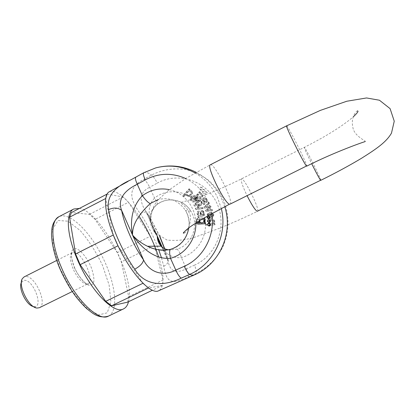 <?xml version="1.0" encoding="UTF-8"?>
<svg xmlns="http://www.w3.org/2000/svg" width="415" height="415" viewBox="0 0 415 415"><rect width="100%" height="100%" fill="white"/><g stroke="black" fill="none" stroke-linecap="round" stroke-linejoin="round"><path stroke-width="0.31" stroke-dasharray="2.08 1.56" d="M79.41 208.413C101.021 211.697 135.612 277.822 128.515 301.731M127.649 302.146L128.676 296.595L121.351 261.881L117.315 252.652L95.045 219.369L89.484 214.353L71.453 212.532M117.315 252.652L150.272 236.244L154.416 245.535L121.351 261.881M89.484 214.353L123.219 197.001L128.463 202.261L95.045 219.369M128.463 202.261L150.272 236.244M128.676 296.595L163.054 280.011L162.483 285.396L152.326 290.277M154.416 245.535L155.303 249.083M155.319 249.135L163.054 280.011M162.483 285.396L148.471 288.015M142.957 283.289L117.979 245.773M113.269 235.015L105.664 198.531M107.07 194.085L123.219 197.001M39.42 307.712C48.057 304.242 34.86 274.974 25.429 276.556L24.07 276.94M21.388 282.496L24.137 280.353C33.319 278.906 44.26 308.283 33.802 306.586L33.366 306.514M198.214 224.095L196.544 222.917L196.487 219.312L198.048 218.415L197.955 219.556L197.208 220.069L197.234 222.175M198.183 222.922L199.734 222.938L199.024 222.108C198.619 218.798 200.217 217.491 203.817 218.197M204.688 222.611L205.425 222.632M197.135 199.465L195.569 201.301L192.596 197.255L191.652 198.806L191.813 199.942L192.944 200.974L194.153 200.881L194.734 201.913L192.861 202.058L190.9 200.217L190.63 198.406C192.436 194.822 194.599 194.428 197.109 197.218L197.135 199.465L196.746 199.371L196.72 197.125C194.204 194.324 192.041 194.723 190.226 198.313L190.501 200.123L192.467 201.975L194.734 201.913M208.802 226.051L207.874 225.252C207.614 224.152 208.024 223.498 209.108 223.28M208.704 222.393L207.796 221.584C207.552 220.479 207.977 219.831 209.067 219.634M208.346 218.757L207.464 217.942C207.235 216.827 207.666 216.184 208.766 216.002M202.639 207.562L203.111 208.584L196.305 209.601L195.807 208.517L199.786 205.005L194.677 206.058L194.179 204.969L199.2 200.123L199.703 201.202L195.647 204.886L200.922 203.848L201.42 204.927L197.431 208.413L202.639 207.562L197.441 208.434M199.314 217.154L198.505 217.699L198.225 216.511L198.951 216.075L197.701 214.612C197.063 211.816 197.888 210.732 200.17 211.365L202.188 215.146L203.241 214.643L203.469 214.057L203.226 212.615L202.852 212.034L201.757 211.702L201.633 210.566L203.324 211.111L204.05 212.221L204.388 214.903L203.734 215.805L198.93 217.102L203.355 215.748L204.014 214.84L203.672 212.153L202.945 211.043L201.633 210.566M189.634 190.241L191.704 190.807L192.373 191.735L192.57 192.939C191.004 196.741 188.991 197.54 186.543 195.335L186.314 194.116L184.151 196.544L183.337 195.771L189.463 188.892L190.21 189.598L189.634 190.241L189.235 190.127L189.805 189.484L190.21 189.598M109.399 191.72L109.617 191.616C117.035 189.894 126.798 198.033 138.9 216.033M158.644 257.004C164.413 275.482 164.475 286.749 158.821 290.801M154.883 231.612L145.566 210.82L147.278 213.393L145.566 210.82C139.585 201.695 138.724 192.617 149.649 187.269C147.704 183.399 145.784 180.727 143.901 179.259C126.368 188.337 130.367 200.134 140.228 213.569C144.316 211.624 146.661 211.557 147.273 213.362M161.502 257.871L163.743 266.238C166.363 280.991 169.922 285.883 187.974 277.013C188.602 275.638 188.088 272.888 186.434 268.78C176.033 273.926 169.953 271.457 168.189 261.362L164.475 248.621M187.974 277.013L196.108 273.381C207.391 267.789 216.148 259.302 222.362 247.926C229.573 232.571 229.791 214.399 223.016 199.029C219.084 191.637 214.047 185.215 207.894 179.773C201.244 175.031 194.023 171.66 186.231 169.647C174.103 167.727 162.545 169.522 151.553 175.042L143.901 179.259M195.107 172.977C204.958 178.694 212.418 186.864 217.486 197.483L221.33 208.579M169.133 249.685L170.83 249.28C186.496 245.426 194.5 224.188 185.427 210.384C178.626 200.611 169.579 197.001 158.286 199.542M155.77 233.604L157.238 235.979C150.666 227.98 145.079 215.131 156.673 204.662L157.093 204.621C167.696 196.259 184.177 199.433 190.936 211.318C199.781 224.743 191.995 245.39 176.733 249.135L170.005 249.975M197.052 208.361L201.042 204.844L200.544 203.765L195.257 204.803L199.319 201.114L198.816 200.03L193.784 204.886L194.282 205.98L199.413 204.948L195.418 208.444L195.916 209.528L203.111 208.584M195.916 209.528L196.305 209.601M202.733 208.512L202.261 207.484M197.042 208.34L197.431 208.413M201.042 204.844L201.42 204.927M200.544 203.765L200.922 203.848M196.15 204.616L196.539 204.694M195.257 204.803L195.647 204.886M199.319 201.114L199.703 201.202M198.816 200.03L199.2 200.123M193.784 204.886L194.179 204.969M194.282 205.98L194.677 206.058M199.402 204.927L199.786 205.005M199.413 204.948L199.797 205.031M198.52 205.69L198.904 205.767L198.52 205.69M195.418 208.444L195.807 208.517M195.211 199.693L192.965 196.632L194.402 196.264L195.828 197.39L195.984 198.277L195.211 199.693L195.605 199.786L196.373 198.37L196.217 197.488L194.791 196.362L193.359 196.731L195.605 199.786M192.965 196.632L193.359 196.731M194.339 201.825L193.758 200.793L192.544 200.886L191.414 199.848L191.253 198.712L192.197 197.156L195.569 201.301M192.197 197.156L192.596 197.255M195.18 201.213L196.746 199.371M193.758 200.793L194.153 200.881M200.959 215.312L198.79 215.198L198.152 214.384L198.017 212.786C198.666 211.946 199.299 212.039 199.916 213.066L200.959 215.312L201.337 215.369L200.295 213.128C199.682 212.107 199.05 212.013 198.401 212.854L198.536 214.446L199.174 215.261L201.337 215.369M198.017 212.786L198.401 212.854M201.254 210.493L201.379 211.634L202.479 211.966L202.852 212.547L203.096 213.995L202.489 214.877L201.809 215.089L199.786 211.297C197.499 210.659 196.674 211.749 197.312 214.55L198.567 216.018L197.836 216.454L198.116 217.642L198.505 217.699M197.836 216.454L198.225 216.511M198.116 217.642L198.93 217.102M201.379 211.634L201.757 211.702M202.862 214.581L203.241 214.643M202.489 214.877L202.868 214.939M201.809 215.089L202.188 215.146M200.953 213.154L201.337 213.222M198.567 216.018L198.951 216.075M199.283 220.905C199.33 219.639 200.367 219.016 202.39 219.037M201.218 222.819L204.004 222.17L204.403 220.157L202.629 219.073M202.344 219.063C200.741 219.156 199.859 219.685 199.703 220.65M204.268 222.642L204.642 222.689M203.692 218.269C200.435 217.284 198.681 218.337 198.422 221.434M199.35 222.897L199.734 222.938M196.969 222.341L196.819 220.017L197.208 220.069M196.819 220.017L197.955 219.556M197.566 219.504L197.665 218.363L198.048 218.415M197.665 218.363L196.098 219.26L196.15 222.86M188.555 195.522L186.812 194.635C186.439 193.11 187.232 191.875 189.193 190.931L191.004 191.792L191.128 192.664C190.729 194.111 189.873 195.06 188.555 195.522L188.96 195.621C190.272 195.164 191.133 194.215 191.528 192.768L191.403 191.901L189.598 191.04C187.637 191.984 186.843 193.214 187.222 194.734L188.96 195.621M189.805 189.484L189.064 188.778L182.922 195.673L183.741 196.445L185.904 194.013L186.133 195.232C188.586 197.441 190.604 196.643 192.176 192.835L191.974 191.626L191.305 190.698L189.655 190.257M189.064 188.778L189.463 188.892M182.922 195.673L183.337 195.771M183.741 196.445L184.151 196.544M185.904 194.013L186.314 194.116M185.93 194.033L186.34 194.137M200.103 192.384L199.382 191.709L194.588 197.462L194.78 199.325L197.141 201.161L198.702 200.497L197.841 199.895L197.032 200.165L195.605 198.993L195.465 198.552L196.508 196.549L196.741 197.727C198.349 201.104 203.511 197.41 202.193 194.448L201.151 193.245L199.594 192.949L200.103 192.384L200.461 192.487L199.957 193.053L199.594 192.949M211.64 212.439L209.393 212.553L210.519 217.284L208.844 217.081L208.143 216.319L208.06 214.783L208.849 213.901L208.454 212.833L207.235 214.192L207.443 216.946L208.517 218.114C212.008 218.881 213.621 217.522 213.346 214.047L211.64 212.439L213.684 214.104C213.953 217.574 212.35 218.928 208.859 218.166L207.791 216.998L207.583 214.254L208.802 212.895L208.454 212.833M202.001 187.788C200.544 186.662 199.771 187.046 199.672 188.934C201.104 190.091 201.887 189.728 202.022 187.839L202.001 187.788M204.538 189.966C203.091 188.835 202.307 189.214 202.198 191.097C203.62 192.275 204.408 191.922 204.564 190.034L204.538 189.966M206.909 192.337C205.466 191.206 204.688 191.58 204.564 193.457C205.975 194.656 206.769 194.308 206.945 192.42L206.909 192.337M209.129 203.381L208.683 202.416L203.915 207.044L204.388 208.071L209.243 207.069L205.466 210.405L205.944 211.443L212.402 210.447L211.925 209.419L206.878 210.353L210.758 206.903L210.286 205.882L205.42 206.862L209.129 203.381L209.476 203.464L205.767 206.935L205.42 206.862M200.341 200.269L199.48 200.57L200.149 201.483L200.891 201.182L201.239 203.122C202.852 205.15 204.092 205.119 204.958 203.028L203.469 199.252L204.455 198.738L205.005 198.91L205.949 200.082L205.658 201.612L206.395 202.38L207.012 200.756L206.794 199.848L204.953 197.711L203.921 197.68L200.341 200.269L200.704 200.357L204.273 197.768L205.3 197.799L207.142 199.931L207.36 200.844L206.743 202.458L206.395 202.38M209.482 219.836C208.2 220.759 207.822 221.911 208.34 223.275L209.015 224.048L205.975 224.266L206.042 225.371L214.659 224.754L214.597 223.747L213.792 223.804L214.617 221.854L213.601 219.893C212.387 219.167 211.059 219.12 209.622 219.753M157.856 238.262C160.953 247.703 167.406 258.996 181.376 257.57C195.584 253.84 206.198 239.014 205.456 223.711L205.062 219.54M157.114 204.605C157.752 203.843 156.891 201.68 154.546 198.121C145.722 207.376 149.384 220.547 153.882 230.128M205.55 191.844L207.293 192.519C207.116 194.407 206.322 194.749 204.917 193.556L205.55 191.844M203.184 189.479L204.917 190.137C204.761 192.026 203.973 192.378 202.556 191.201L203.184 189.479M200.658 187.305L202.38 187.948C202.245 189.837 201.462 190.2 200.035 189.043L200.658 187.305M205.767 206.935L210.628 205.954L211.1 206.976L207.225 210.421L212.262 209.487L212.739 210.514L206.291 211.505L205.814 210.472L209.585 207.142L204.74 208.143L204.268 207.116L209.025 202.494L208.683 202.416M204.268 207.116L203.915 207.044M209.025 202.494L209.476 203.464M205.778 206.955L205.43 206.883M210.628 205.954L210.286 205.882M211.1 206.976L210.758 206.903M207.894 209.845L207.547 209.777M207.225 210.421L206.878 210.353M212.262 209.487L211.925 209.419M212.739 210.514L212.402 210.447M206.291 211.505L205.944 211.443M205.814 210.472L205.466 210.405M209.596 207.168L209.253 207.095M209.585 207.142L209.243 207.069M208.532 207.391L208.19 207.318L208.532 207.391M204.74 208.143L204.388 208.071M210.841 213.492L211.686 217.055L212.807 216.168L212.9 214.503L212.309 213.741L210.498 213.429L211.972 213.684L212.563 214.446L212.47 216.111L211.349 217.004L210.498 213.429M211.686 217.055L211.349 217.004M208.802 212.895L209.191 213.958L208.408 214.84L208.491 216.376L209.186 217.133L210.856 217.335L209.736 212.615L209.393 212.553M210.856 217.335L210.519 217.284M209.736 212.615L211.977 212.501M209.191 213.958L208.849 213.901M203.163 199.859L201.96 201.576L202.178 202.593L203.205 203.589C204.17 203.589 204.481 203.065 204.149 202.012L202.811 199.771L203.796 201.929C204.128 202.982 203.817 203.506 202.852 203.506L201.82 202.51L201.602 201.493L202.811 199.771M203.205 203.589L202.852 203.506M206.743 202.458L206.011 201.695L206.302 200.17L205.358 198.998L204.377 198.941L203.827 199.34L205.311 203.111C204.445 205.192 203.21 205.223 201.597 203.205L201.249 201.27L200.512 201.566L199.48 200.57M200.512 201.566L200.149 201.483M199.843 200.653L200.704 200.357M206.011 201.695L205.658 201.612M204.808 198.832L204.455 198.738M204.377 198.941L204.024 198.852M203.827 199.34L203.469 199.252M204.683 201.125L204.33 201.042M201.249 201.27L200.891 201.182M197.592 196.503L197.768 197.291C198.297 199.542 202.416 197.115 201.617 194.749L199.947 193.836C198.583 194.339 197.799 195.232 197.592 196.503L197.224 196.409C197.436 195.133 198.22 194.241 199.584 193.738L201.259 194.651C202.064 197.021 197.934 199.454 197.405 197.198L197.224 196.409M199.957 193.053L201.508 193.343L202.546 194.547C203.864 197.504 198.712 201.187 197.109 197.815L196.876 196.643L195.833 198.64L195.973 199.081L197.4 200.253L198.204 199.983L199.065 200.58L197.509 201.249L195.149 199.413L194.962 197.556L199.745 191.808L199.382 191.709M199.745 191.808L200.461 192.487M199.973 193.068L199.615 192.97M196.876 196.643L196.508 196.549M197.4 200.253L197.032 200.165M198.204 199.983L197.841 199.895M199.065 200.58L198.702 200.497M210.172 223.773L213.528 223.395L214.005 221.511L213.44 220.853C212.164 220.292 210.97 220.386 209.86 221.133L209.71 223.41M208.978 222.362L209.518 221.086C210.628 220.339 211.826 220.246 213.103 220.806L213.668 221.465L213.191 223.353L210.265 223.903M209.793 223.716L209.378 223.384M209.3 223.291L208.984 222.435M209.834 219.877C211.282 219.167 212.651 219.187 213.938 219.94L214.954 221.895L214.124 223.82L213.787 223.778M214.124 223.82L213.792 223.804M214.124 223.846L214.597 223.747M214.929 223.789L214.991 224.79L214.659 224.754M210.032 225.148L206.042 225.371M214.991 224.79L210.421 225.117M206.395 225.407L206.328 224.308L205.975 224.266M206.328 224.308L209.015 224.048M209.357 224.09L209.01 224.022M209.357 224.059L208.688 223.317C208.185 222.03 208.512 220.92 209.663 219.992M163.743 266.238C167.722 264.106 169.055 261.689 167.738 258.976M164.724 248.741L167.707 258.929L162.286 247.236M176.733 249.135C178.351 249.617 179.897 252.429 181.376 257.57L186.434 268.78L194.479 265.164C196.145 269.283 196.689 272.022 196.108 273.381L194.36 274.906M74.342 267.509C78.347 276.26 84.1 283.305 88.758 285.281C91.502 285.598 93.235 284.104 93.956 280.794C93.956 276.639 92.893 271.794 90.771 266.259C86.989 258.016 81.589 251.179 76.925 248.824C74.093 248.186 72.22 249.431 71.297 252.553C71.136 256.678 72.148 261.663 74.342 267.509M60.082 268.588L53.172 246.417L52.591 229.241L58.053 220.479L67.961 221.195L80.116 230.47C88.603 240.244 96.067 251.874 102.51 265.372L109.119 285.058L110.914 301.928L107.262 312.791L98.397 314.99L85.739 307.271L71.883 290.619L60.082 268.588M108.523 316.08C119.105 310.819 115.396 282.631 102.515 257.02C89.806 231.331 69.518 211.411 58.951 216.703M73.066 268.671C69.736 260.091 69.507 254.717 72.376 252.543L73.554 252.258C81.797 251.324 95.372 280.939 87.964 283.798C84.624 285.8 77.008 278.206 73.066 268.671M169.325 189.65C184.068 192.653 195.693 207.121 195.833 223.063M211.717 213.715C208.548 197.426 199.88 185.697 185.713 178.533M143.787 172.733C145.732 171.919 148.321 172.687 151.553 175.042C153.405 176.536 155.309 179.223 157.264 183.103C178.102 171.421 206.499 180.598 216.869 203.246C227.591 225.724 216.791 255.417 194.479 265.164M140.228 213.569C147.688 224.821 153.861 236.892 158.743 249.783M156.673 204.662C167.261 196.295 183.98 199.407 190.936 211.318L185.427 210.384C188.524 215.722 189.655 221.543 188.825 227.851M198.323 207.225L198.707 207.303M198.941 205.326L199.325 205.409M195.984 198.277L196.373 198.37M194.402 196.264L194.791 196.362M190.226 198.313L190.63 198.406M192.467 201.975L192.861 202.058M192.544 200.886L192.944 200.974M191.253 198.712L191.652 198.806M198.79 215.198L199.174 215.261M203.355 215.748L203.734 215.805M204.014 214.84L204.388 214.903M202.945 211.043L203.324 211.111M202.479 211.966L202.852 212.034M203.096 213.995L203.469 214.057M201.358 214.171L201.737 214.233M199.786 211.297L200.17 211.365M203.63 222.124L204.004 222.17M197.348 223.939L197.737 223.981M196.098 219.26L196.487 219.312M196.217 222.985L196.606 223.026M189.193 190.931L189.598 191.04M191.128 192.664L191.528 192.768M191.305 190.698L191.704 190.807M192.176 192.835L192.57 192.939M205 219.162C201.804 195.392 172.318 183.549 154.546 198.121L149.649 187.269L157.264 183.103M150.536 218.887L147.284 213.746L150.785 221.574M150.801 221.6L155.827 232.82M159.676 236.441L150.552 218.913M207.324 206.634L206.976 206.561M209.041 207.282L208.698 207.21M212.309 213.741L211.972 213.684M212.807 216.168L212.47 216.111M208.859 218.166L208.517 218.114M207.583 214.254L207.235 214.192M208.408 214.84L208.06 214.783M209.186 217.133L208.844 217.081M201.96 201.576L201.602 201.493M204.273 197.768L203.921 197.68M205.3 197.799L204.953 197.711M207.36 200.844L207.012 200.756M206.426 200.663L206.079 200.575M205.358 198.998L205.005 198.91M204.206 200.222L203.853 200.134M205.311 203.111L204.958 203.028M199.947 193.836L199.584 193.738M194.962 197.556L194.588 197.462M195.833 198.64L195.465 198.552M197.509 201.249L197.141 201.161M194.962 198.972L194.594 198.884M209.86 221.133L209.518 221.086M213.528 223.395L213.191 223.353M213.44 220.853L213.103 220.806M214.954 221.895L214.617 221.854M213.938 219.94L213.601 219.893M230.102 204.133C234.568 202.779 214.099 162.021 210.332 164.781L186.434 178.087L168.174 190.537L157.441 200.523C152.99 206.426 150.749 213.274 150.723 221.055L156.248 233.308L167.027 240.046C176.702 241.079 186.423 239.974 196.202 236.726L219.151 228.406C231.726 223.296 244.513 217.59 257.502 211.292C260.589 210.519 243.89 176.904 241.421 178.896C240.576 180.38 242.464 185.987 247.086 195.714M320.754 180.338C321.858 180.546 304.818 146.339 304.32 147.356C304.382 148.404 306.841 153.861 311.696 163.723M286.594 125.849C287.455 124.557 308.293 166.254 306.742 166.15M72.236 291.548L87.964 283.798L88.566 284.068C88.701 284.405 87.876 284.161 86.097 283.336C85.537 283.704 78.139 276.514 74.539 267.514C72.127 260.968 71.152 256.569 71.619 254.312C72.028 252.398 72.329 251.589 72.521 251.9L72.376 252.543L56.72 260.449M33.802 306.586L37.059 308.055M21.585 282.101L22.374 278.615M127.799 181.552L130.834 179.877M224.806 206.794L221.091 197.55C215.395 186.522 207.106 178.118 196.238 172.339M207.095 217.891L207.464 217.942M207.427 221.537L207.796 221.584M207.505 225.215L207.874 225.252M196.72 197.125L197.109 197.218M190.501 200.123L190.9 200.217M191.414 199.848L191.813 199.942M195.828 197.39L196.217 197.488M198.152 214.384L198.536 214.446M203.672 212.153L204.05 212.221M202.852 212.547L203.226 212.615M201.462 214.415L201.84 214.477M200.756 212.662L201.14 212.729M197.312 214.55L197.701 214.612M199.916 213.066L200.295 213.128M200.383 214.202L200.761 214.265M204.03 220.106L204.403 220.157M198.64 222.061L199.024 222.108M196.876 222.191L197.161 222.222M196.155 222.876L196.544 222.917M186.812 194.635L187.222 194.734M191.004 191.792L191.403 191.901M186.133 195.232L186.543 195.335M191.974 191.626L192.373 191.735M168.184 261.31L161.627 246.671M207.293 192.519L206.945 192.42M204.917 193.556L204.564 193.457M204.917 190.137L204.564 190.034M202.556 191.201L202.198 191.097M202.38 187.948L202.022 187.839M200.035 189.043L199.672 188.934M213.684 214.104L213.346 214.047M207.791 216.998L207.443 216.946M208.491 216.376L208.143 216.319M212.9 214.503L212.563 214.446M202.178 202.593L201.82 202.51M207.142 199.931L206.794 199.848M206.302 200.17L205.949 200.082M204.009 199.817L203.656 199.729M205 201.747L204.647 201.664M201.597 203.205L201.239 203.122M204.149 202.012L203.796 201.929M203.526 200.777L203.174 200.694M197.768 197.291L197.405 197.198M201.617 194.749L201.259 194.651M202.546 194.547L202.193 194.448M197.109 197.815L196.741 197.727M195.973 199.081L195.605 198.993M195.149 199.413L194.78 199.325M209.492 223.094L209.15 223.052M214.005 221.511L213.668 221.465M208.688 223.317L208.34 223.275M214.731 220.925L214.399 220.879M147.278 213.393L150.526 218.539M150.541 218.56L159.941 236.633M167.707 258.929L168.194 261.336M156.056 234.081L151.823 225.734L150.655 220.578C149.945 215.691 152.528 208.045 157.093 204.621M184.25 232.903C187.497 232.799 193.12 218.757 189.121 212.76C186.34 205.482 178.932 202.728 181.101 202.437L191.201 199.532L208.631 193.478C219.374 189.307 230.304 184.452 241.421 178.896L304.32 147.356C325.931 136.405 342.219 126.264 353.191 116.926M365.039 141.624C368.11 141.702 354.28 136.841 352.895 127.53C350.597 117.741 355.92 111.355 357.357 110.94"/><path stroke-width="0.62" d="M128.515 301.731C127.613 305.295 125.968 307.671 123.582 308.859C114.182 314.85 90.299 290.588 77.294 259.365C66.509 234.496 65.622 212.563 73.777 209.015L79.41 208.413M69.554 217.19L105.664 198.531L107.07 194.085L71.453 212.532L69.554 217.19L75.587 254.006L80.152 264.682L105.721 301.326L111.619 305.782L127.649 302.146L152.326 290.277M111.619 305.782L148.471 288.015L142.957 283.289L105.721 301.326M80.152 264.682L117.979 245.773L113.269 235.015L75.587 254.006M56.72 260.449L24.07 276.94L22.374 278.615C17.658 285.302 28.884 307.806 37.059 308.055L39.42 307.712L72.236 291.548M33.366 306.514C26.684 305.59 18.104 288.389 21.388 282.496M196.15 222.86L197.348 223.939L205.119 223.664L205.052 222.585L205.425 222.632L205.492 223.706L198.214 224.095M197.234 222.175L198.183 222.922M203.817 218.197L205.212 219.561L204.688 222.611M209.108 223.28L210.395 224.157C210.592 225.433 210.063 226.066 208.802 226.051M209.067 219.634L210.332 220.521C210.514 221.812 209.969 222.435 208.704 222.393M208.766 216.002L210.006 216.905C210.172 218.207 209.622 218.819 208.346 218.757M134.761 269.164C122.451 251.869 111.236 226.206 108.585 209.611C106.344 197.229 113.757 187.315 130.834 179.871L135.861 177.106C134.989 177.9 135.466 180.286 137.287 184.27C124.412 190.361 117.217 199.496 121.662 210.467C124.116 224.323 133.454 245.524 143.585 260.013C149.416 272.261 162.851 276.94 175.81 270.108C177.719 274.434 179.539 277.111 181.277 278.143C162.623 287.284 144.254 285.219 134.761 269.164C139.871 266.409 142.812 263.359 143.585 260.013L132.561 235.103C130.279 223.265 130.844 207.49 142.412 195.688C150.567 189.733 159.536 187.72 169.325 189.65M170.544 249.348C169.362 250.344 169.351 253.326 170.508 258.296C154.064 259.806 140.695 246.837 132.561 235.103C136.473 239.59 141.391 243.278 147.32 246.173L147.548 246.282C153.913 249.576 161.108 250.712 169.133 249.685M138.9 216.033C147.341 229.064 153.924 242.723 158.644 257.004M194.36 274.906L157.69 291.18C149.571 293.343 131.353 273.485 118.436 246.718C105.436 219.986 101.945 195.138 109.399 191.72L127.799 181.552M130.891 179.84L135.814 177.132M135.887 177.096L143.787 172.733L155.734 167.904C169.429 164.407 182.553 166.099 195.107 172.977M221.33 208.579C227.918 234.646 213.585 264.21 189.681 274.388L181.277 278.143M158.286 199.542L150.261 203.552C138.013 214.908 132.115 225.423 132.561 235.103L121.662 210.467C118.166 207.599 113.809 207.313 108.585 209.611M170.005 249.975C165.912 249.591 162.945 248.315 161.093 246.152C158.587 243.361 157.301 239.974 157.238 235.979L157.856 238.262L161.627 246.671M208.947 218.617L209.601 216.739C208.076 215.52 207.246 215.904 207.095 217.891L208.947 218.617M209.274 222.253L209.928 220.375C208.397 219.156 207.562 219.545 207.427 221.537L209.274 222.253M209.342 225.91L209.995 224.033C208.449 222.808 207.619 223.203 207.505 225.215L209.342 225.91M202.39 219.037L204.03 220.106L203.63 222.124C202.323 222.964 201.093 223.047 199.931 222.373L199.283 220.905M202.629 219.073L202.344 219.063M199.703 220.65L199.854 221.823L201.218 222.819M205.119 223.664L205.492 223.706M205.052 222.585L204.403 222.632M204.263 222.616L204.839 219.514L203.692 218.269M198.422 221.434L199.35 222.897L196.969 222.341M170.736 249.285L170.565 249.337C180.639 245.965 186.724 238.807 188.825 227.851M150.261 203.552C148.238 202.811 145.624 200.191 142.412 195.688L137.287 184.27L145.276 179.877C143.44 175.887 142.931 173.512 143.756 172.744L155.734 167.904C169.657 164.304 183.16 165.782 196.238 172.339M153.882 230.128L155.77 233.604L154.883 231.612M209.71 223.41L210.172 223.773M210.265 223.903L209.793 223.716M210.421 225.117L210.032 225.148M61.358 267.369C74.171 298.489 98.526 322.346 108.523 316.08C103.008 317.833 97.546 316.754 92.135 312.837L87.171 309.04C84.1 306.317 80.386 302.265 76.038 296.875C69.813 288.404 64.418 278.973 59.853 268.583C52.933 252.74 50.895 236.311 51.678 231.741C51.808 225.065 54.23 220.054 58.951 216.703C50.334 220.5 50.713 242.583 61.358 267.369M195.833 223.063C196.394 239.045 185.282 254.4 170.508 258.296L175.81 270.108L184.26 266.3C203.449 258.011 215.525 235.046 211.717 213.715M185.713 178.533C172.002 172.51 158.525 172.962 145.276 179.877M158.743 249.783L161.502 257.871M224.806 206.794C233.406 233.448 219.452 264.225 194.495 274.844C193.245 275.441 191.637 275.285 189.681 274.388C187.985 273.335 186.179 270.642 184.26 266.3M200.315 222.414L199.931 222.373M197.063 222.45L197.452 222.497M205.062 219.54L205 219.162M155.827 232.82L162.286 247.236M164.475 248.621L159.676 236.441M247.086 195.714C251.76 204.927 255.132 210.125 257.207 211.308L320.629 180.271C319.384 178.642 316.406 173.128 311.696 163.723M184.25 232.903C182.128 233.842 183.554 232.234 188.535 228.068C191.787 225.651 196.419 222.502 206.271 216.775L229.562 204.159C224.712 203.983 205.907 165.429 210.332 164.781L286.594 125.849L320.396 110.374L346.821 101.234L366.554 97.956L379.45 100.233L390.1 108.642L394.25 121.19L391.485 133.111C386.355 142.039 376.83 148.658 361.309 158.406C349.124 165.689 335.605 173.003 320.754 180.338M230.102 204.133L306.509 166.021C304.34 164.459 284.83 125.091 286.594 125.849M73.777 209.015L58.951 216.703M123.582 308.859L108.523 316.08M147.548 246.277L161.093 246.152M209.642 216.848L210.006 216.905M209.969 220.474L210.332 220.521M210.032 224.116L210.395 224.157M199.47 221.776L199.854 221.823M204.839 219.514L205.212 219.561M135.861 177.106L143.756 172.744M147.32 246.173C148.124 246.515 151.807 248.678 159.744 249.975C162.971 250.478 166.576 250.266 170.565 249.337M159.941 236.633L164.724 248.741M157.747 237.883L158.525 241.286C159.194 242.739 158.359 242.246 161.077 246.131M306.742 166.15C330.413 154.053 358.218 143.72 365.039 141.624M357.357 110.94C358.959 110.81 357.569 112.807 353.191 116.926"/></g></svg>
